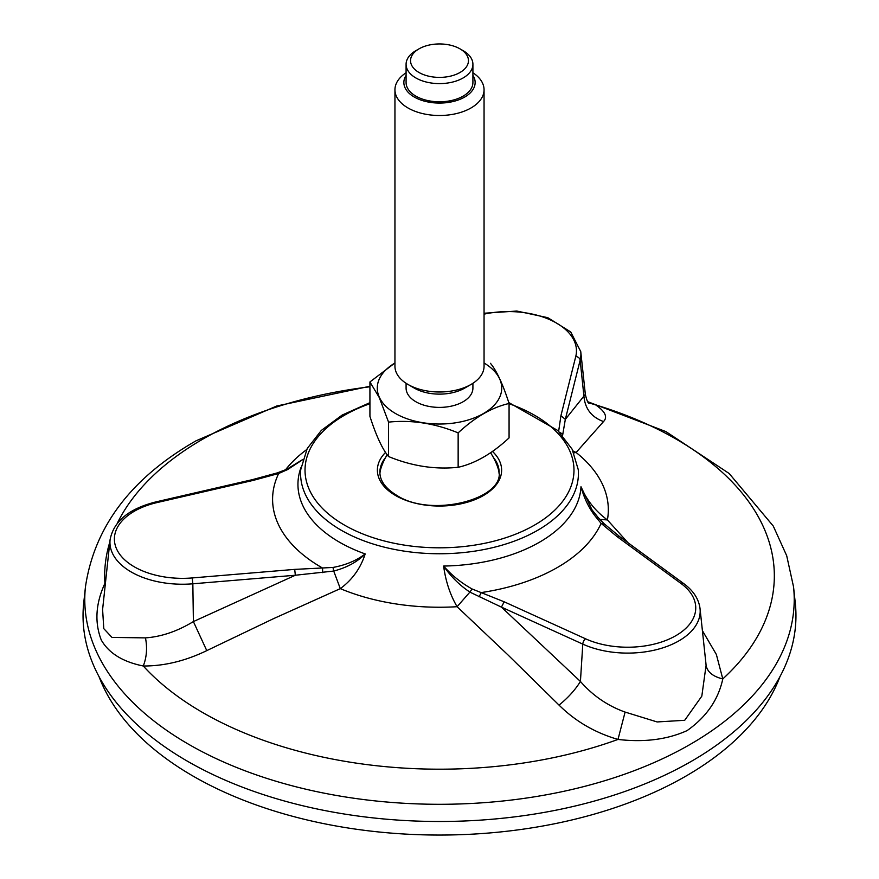 <?xml version="1.0" encoding="UTF-8"?>
<svg xmlns="http://www.w3.org/2000/svg" width="879" height="879" viewBox="0 0 879 879"><rect width="100%" height="100%" fill="white"/><g stroke="black" fill="none" stroke-linecap="round" stroke-linejoin="round"><path stroke-width="1.32" d="M587.787 401.835L595.599 404.856C605.224 411.482 607.861 417.053 603.532 421.557L576.108 452.498L573.921 452.916M619.662 536.695L617.069 536.619L601.104 523.368L596.138 517.324C589.326 508.941 584.271 498.756 580.986 486.746C586.535 499.975 595.336 511.04 607.4 519.928L627.958 542.717M702.398 630.639L716.363 654.481L722.791 678.929C718.308 699.761 706.408 716.978 687.114 730.592C667.271 739.569 644.23 742.513 617.992 739.437C595.061 732.767 575.415 721.318 559.033 705.112L508.161 655.108L457.091 606.708C450.158 594.841 445.664 581.294 443.62 566.054C451.52 575.119 460.992 582.755 472.045 588.963L504.172 601.796L501.437 607.125L469.88 592.116L457.091 606.708A168.823 97.47 180 0 1 340.305 588.633L273.281 618.772L206.774 650.625C185.359 660.975 164.197 666.106 143.277 665.996C122.785 661.854 108.776 653.163 101.25 639.956C94.46 622.299 95.679 603.433 104.92 583.337L105.491 582.623M102.601 609.543L103.788 628.639L111.996 637.418L145.464 637.879C161.275 636.781 177.25 631.353 193.391 621.585L192.842 583.799L295.344 575.24L294.707 569.383L332.998 567.449C345.81 565.076 356.544 560.56 365.181 553.924C360.643 568.153 352.347 579.722 340.305 588.633L333.712 571.053L295.344 575.24L193.391 621.585L206.774 650.625M83.725 602.961A356.456 205.796 0 0 0 439.5 821.491A356.456 205.796 0 0 0 795.275 602.961L793.539 586.831A354.72 204.796 180 0 1 439.5 804.296A354.72 204.796 180 0 1 85.461 586.831L83.725 602.961M562.703 434.061L558.583 431.754L560.934 415.679L565.329 419.371L562.582 435.523M603.532 421.557C591.523 417.184 584.996 408.702 583.92 396.11L585.348 394.385L580.755 351.611A72.517 41.873 180 0 1 580.151 360.192L583.92 396.11L565.329 419.371L580.151 360.192A4.461 3.604 -165.9 0 0 575.756 356.5L560.934 415.679M559.033 705.112C568.076 697.772 575.207 689.894 580.426 681.456C592.787 695.641 607.675 705.837 625.101 712.078L657.118 721.945L684.708 720.297L701.816 696.146L706.09 665.315L705.826 662.491M580.426 681.456L501.437 607.125L582.788 644.12L580.426 681.456M302.596 459.739L287.576 469.584L278.676 473.495L253.383 480.352L252.394 479.703M588.425 402.769L595.599 404.856A334.833 193.314 180 0 1 722.791 678.929C712.935 676.555 707.364 672.017 706.09 665.315M599.896 519.423L607.4 519.928A168.823 97.47 180 0 0 576.108 452.498L573.009 450.949M109.853 541.991A334.833 193.314 180 0 0 104.92 583.337L105.403 583.381M300.959 467.606A141.552 81.725 180 0 0 365.181 553.924C357.346 561.901 346.853 567.614 333.712 571.042L332.998 567.449M625.101 712.078L617.992 739.437A334.833 193.314 180 0 1 143.277 665.996C146.705 657.195 147.43 647.812 145.464 637.879M472.045 588.963L469.891 592.116C459.519 585.161 450.762 576.47 443.62 566.054A141.552 81.725 180 0 0 580.986 486.746L592.006 509.82L598.17 517.577M276.709 473.649L278.676 473.495A166.911 96.36 180 0 0 322.56 568.032L322.659 572.647M479.088 596.852L481.231 592.578A166.911 96.36 180 0 0 601.104 523.368L604.62 524.378M387.189 454.74A61.486 61.486 0 0 0 380.838 468.639A59.618 34.424 0 0 0 379.926 473.462M499.074 473.462A59.618 34.424 0 0 0 498.162 468.639A61.486 61.486 0 0 0 490.548 452.773M419.019 48.85L415.866 50.663A33.413 19.294 -0 0 0 406.087 64.31A33.413 19.294 -0 0 0 407.219 69.298A33.413 19.294 -0 0 0 443.862 83.439A33.413 19.294 -0 0 0 472.913 64.31A33.413 19.294 -0 0 0 471.781 59.311A33.413 19.294 -0 0 0 463.134 50.663L459.981 48.85A28.963 16.723 -0 0 0 419.019 48.85A28.963 16.723 -0 0 0 432.007 76.825A28.963 16.723 -0 0 0 467.474 56.344A28.963 16.723 -0 0 0 459.981 48.85M406.087 72.759A44.554 25.722 -0 0 0 394.946 89.779A44.554 25.722 -0 0 0 396.462 96.437A44.554 25.722 -0 0 0 445.312 115.281A44.554 25.722 -0 0 0 484.054 89.779A44.554 25.722 -0 0 0 482.538 83.12A44.554 25.722 -0 0 0 472.913 72.759M406.087 75.341A35.643 20.58 -0 0 0 437.83 103.052A35.643 20.58 -0 0 0 473.935 77.176A35.643 20.58 -0 0 0 472.913 75.341M484.054 89.779L484.054 366.268A44.554 25.722 180 0 1 471.012 384.453L464.705 388.1A35.643 20.58 180 0 1 414.295 388.1L407.988 384.453A44.554 25.722 180 0 1 396.462 372.927A44.554 25.722 180 0 1 394.946 366.268L394.946 89.779M471.012 384.453A44.554 25.722 180 0 1 407.988 384.453M394.946 362.961L369.927 381.958L369.927 416.371C376.157 435.764 382.365 449.147 388.562 456.542L388.562 422.118C411.713 419.733 434.896 423.315 458.146 432.886C475.089 417.129 492.064 407.329 509.073 403.483C502.876 384.145 496.657 370.762 490.438 363.313M458.146 432.886L458.146 467.298C475.154 463.453 492.13 453.652 509.073 437.896L509.073 403.483M458.146 467.298C435.006 469.694 411.811 466.101 388.562 456.542M388.562 422.118L379.245 397.495L369.927 381.958M484.054 363.016A62.222 35.929 180 0 1 470.276 419.327A62.222 35.929 180 0 1 379.398 397.396A62.222 35.929 180 0 1 394.946 363.016M472.913 383.288L472.913 388.1A33.413 19.294 180 0 1 443.862 407.23A33.413 19.294 180 0 1 407.219 393.089A33.413 19.294 180 0 1 406.087 388.1L406.087 383.288M472.913 64.31L472.913 82.494A33.413 19.294 180 0 1 443.862 101.623A33.413 19.294 180 0 1 407.219 87.493A33.413 19.294 180 0 1 406.087 82.494L406.087 64.31M779.992 676.588A348.436 201.17 180 0 1 439.5 835.05A348.436 201.17 180 0 1 99.008 676.588M508.776 402.549L557.693 430.457L572.086 449.114L578.25 469.617A138.926 80.209 180 0 1 439.5 553.759A138.926 80.209 180 0 1 300.75 469.617L307.232 448.51L321.329 430.424L342.184 415.053L369.927 402.659M285.499 469.825A168.823 97.47 180 0 1 306.65 449.619M509.073 403.725A134.476 77.638 180 0 1 548.606 515.555A134.476 77.638 180 0 1 352.369 529.312A134.476 77.638 180 0 1 344.414 415.273A134.476 77.638 180 0 1 369.927 403.725M385.54 452.399A62.112 35.863 0 0 0 395.572 495.525A62.112 35.863 0 0 0 477.956 498.338A62.112 35.863 0 0 0 492.471 451.432M117.314 523.247A334.833 193.314 180 0 1 202.741 439.181A334.833 193.314 180 0 1 369.927 386.782M484.054 314.166A68.079 39.302 180 0 1 575.756 356.5M253.383 480.352L157.209 502.535A68.079 39.302 180 0 0 116.709 549.21A68.079 39.302 180 0 0 192.204 577.942L192.842 583.799A72.517 41.873 180 0 1 110.084 539.772L102.546 610.004M705.903 663.271L700.047 608.642A72.517 41.873 180 0 1 661.327 648.317A72.517 41.873 180 0 1 582.788 644.12A4.461 2.252 -65.5 0 1 585.535 638.791A68.079 39.302 180 0 0 675.797 635.704A68.079 39.302 180 0 0 681.148 583.59L617.069 536.619M504.172 601.796L585.535 638.791M192.204 577.942L294.707 569.383M110.084 539.772C113.611 521.258 128.993 508.611 156.209 501.832A4.461 1.351 77 0 1 157.209 502.535M287.576 469.584L286.653 469.661M619.695 536.662L683.774 583.634A4.461 2.857 126.2 0 0 681.148 583.59M596.138 517.324L598.302 517.698L604.17 523.774M385.54 457.563A59.618 34.424 0 0 0 379.882 472.21C379.904 480.802 385.551 488.537 396.825 495.404C431.292 518.028 503.14 499.371 499.118 472.21A59.618 34.424 0 0 0 493.46 457.563M793.539 586.831L786.694 555.704L773.278 526.071L729.174 473.506L665.875 431.578L587.71 401.692M85.461 586.831C94.405 526.631 131.235 477.967 195.962 440.851L276.742 405.999L369.927 386.255M588.985 403.45C587.82 402.857 586.612 399.846 585.348 394.407M102.612 609.411L102.535 610.026M156.209 501.832L252.383 479.648L277.346 472.88L286.862 469.232L302.64 459.563M619.695 536.651L604.181 523.785M700.047 608.642C698.805 599.038 693.388 590.699 683.774 583.634M591.996 509.831L598.302 517.687M580.755 351.611L570.735 331.965L547.804 317.682L516.797 311.045L484.054 313.243"/></g></svg>
